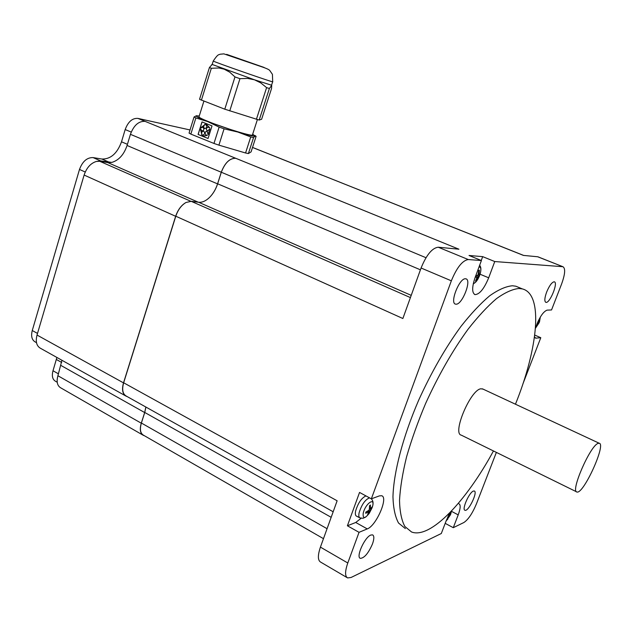 <?xml version="1.0" encoding="UTF-8"?>
<svg xmlns="http://www.w3.org/2000/svg" width="632" height="632" viewBox="0 0 632 632"><rect width="100%" height="100%" fill="white"/><g stroke="black" fill="none" stroke-linecap="round" stroke-linejoin="round"><path stroke-width="0.95" d="M209.255 127.877L206.593 124.385L205.811 124.212L205.787 124.67C207.351 126.637 206.988 127.917 204.689 128.525C203.204 127.301 203.243 126.021 204.808 124.686L200.692 127.814L202.817 127.166C204.452 129.086 204.112 130.382 201.798 131.029L200.328 128.952L201.798 134.3C201.3 132.293 201.924 131.251 203.67 131.172C205.313 133.091 204.981 134.379 202.659 135.043L202.311 135.374L203.536 135.999L207.304 135.367L206.095 135.027C204.436 133.099 204.776 131.804 207.114 131.148L208.125 134.655L209.942 128.889L207.359 130.99C205.708 129.054 206.048 127.759 208.386 127.111L209.698 127.743L206.301 124.299M206.253 135.058L206.174 135.043C204.531 133.241 204.815 131.938 207.035 131.124M208.054 134.64L209.863 128.873M207.367 130.99L207.43 131.006C205.795 129.197 206.087 127.893 208.315 127.087M204.808 124.686L204.831 124.22M204.839 128.565L204.768 128.541C203.283 127.316 203.322 126.037 204.887 124.701M201.039 127.948L202.738 127.143M201.94 131.069L200.755 129.11M201.561 134.679L201.877 134.316C201.363 132.428 201.932 131.369 203.591 131.148M203.907 136.101L207.304 135.367M201.995 121.913L212.02 125.879L208.062 138.479L198.077 134.458L201.995 121.913M202.066 121.944L198.156 134.474L208.062 138.471M195.881 117.931L207.715 121.597L219.13 127.111L213.972 143.448L190.848 134.102L189.055 133.083L194.056 116.975L195.881 117.931L190.848 134.102M199.546 99.303L209.437 67.498L211.333 68.272L218.956 67.987L224.147 69.165L229.74 72.166L234.978 76.93L239.963 78.676L247.594 78.423L254.467 79.798L260.747 82.871L266.601 87.627L269.382 88.496L271.721 85.383L271.539 88.535L261.616 119.258L259.199 120.056L224.787 109.194L199.546 99.303M212.17 64.472L209.437 67.498M201.403 100.196L211.333 68.272M224.787 109.194L234.978 76.93M229.748 110.916L239.963 78.676M256.402 119.33L266.601 87.627M259.199 120.056L269.382 88.496M212.178 64.448L254.467 79.798L271.539 85.209L272.676 81.781M199.254 116.027L196.426 115.735L194.056 116.975M219.13 127.111L224.076 128.825L218.909 145.147L213.972 143.448M224.076 128.825L237.79 132.017L250.73 136.931L245.564 152.984L218.909 145.147M250.73 136.931L253.55 137.586L248.392 153.568L245.564 152.984M253.55 137.586L255.123 136.078L256.102 136.33L251.078 151.893L248.392 153.568M196.426 115.735L196.197 115.814C195.707 116.414 199.546 118.342 207.715 121.597L237.79 132.017C248.005 135.09 253.788 136.449 255.123 136.078L252.689 134.174M199.017 116.77L198.962 116.96C199.38 117.718 202.888 119.401 209.468 122.016C226.39 128.77 254.293 137.089 252.452 134.908L257.39 119.59M238.943 58.768L258.828 65.665L238.943 58.768M36.498 342.678L35.368 342.046C31.877 340.071 30.842 336.232 32.264 330.528L79.49 169.447C82.492 161.397 87.019 157.447 93.07 157.589L101.918 159.035C110.679 159.217 117.204 153.473 121.51 141.805L125.175 129.56C128.114 121.723 132.372 118.002 137.95 118.405L190.019 129.963M99.761 161.294L96.412 161.436L100.622 160.907L111.793 162.416L107.764 162.574L99.761 161.294L190.825 201.284M57.22 382.249L55.553 381.293C52.488 379.508 51.642 375.993 53.001 370.747L56.896 357.451M137.95 118.405L145.131 121.384C138.74 120.949 133.834 125.262 130.429 134.324L127.072 145.479C123.935 154.65 118.848 160.299 111.793 162.416M61.944 360.28L57.899 375.74C56.319 381.783 57.275 385.82 60.767 387.858L142.777 435.014M96.412 161.436C90.716 163.182 86.624 167.725 84.119 175.056L37.027 335.055C35.376 341.628 36.545 346.044 40.527 348.303L125.428 395.782M327.068 528.7L141.386 423.037C139.609 429.286 140.32 433.347 143.511 435.219L317.13 535.028M141.386 423.037L144.752 412.467L331.176 517.316M145.913 407.063L144.752 412.467M450.284 512.276L446.318 520.413L441.302 533.519L351.068 577.482L347.608 577.924C344.859 576.313 344.922 571.336 347.79 562.994L320.424 547.122L337.132 500.789L123.651 382.779C121.779 389.596 122.679 394.044 126.337 396.114L307.405 497.368M123.651 382.779L175.791 216.215L402.868 318.512L421.078 268.007L451.343 280.821C456.81 267.541 462.458 260.455 468.28 259.547L481.402 260.542L469.031 255.486L482.682 256.639L494.753 261.545L488.686 277.803C484.104 288.785 479.554 294.386 475.035 294.615C471.843 292.893 471.899 287.118 475.185 277.29L481.402 260.542M127.056 396.517L126.195 396.217C122.537 394.139 121.636 389.691 123.509 382.873L175.649 216.294C177.884 209.761 181.337 205.155 186.013 202.485C181.4 205.187 177.995 209.769 175.791 216.215M60.98 365.478L144.673 412.554L145.85 407.032M144.673 412.554L141.276 423.203L57.899 375.74M144.373 435.709L143.409 435.377C140.217 433.513 139.506 429.452 141.276 423.203M130.429 134.324L221.263 172.244C224.921 162.78 229.74 158.126 235.712 158.292L235.768 158.3C229.787 158.134 224.968 162.787 221.311 172.252L425.992 257.714M221.263 172.244L217.558 183.873L127.072 145.479M420.43 269.817L217.637 183.794C215.82 189.316 213.087 193.898 209.429 197.54C213.047 193.905 215.757 189.347 217.558 183.873M217.637 183.794L221.311 172.252M323.165 175.554L523.414 255.399L537.674 256.766L562.954 266.736C565.585 268.395 565.134 274.146 561.603 283.989L551.538 309.957L547.036 310.138C542.92 311.821 539.057 317.888 535.446 328.332M410.413 297.585L191.212 201.324L186.013 202.485M191.212 201.324L198.63 202.256L411.219 295.357M209.429 197.54C205.756 201.023 202.161 202.603 198.63 202.256M598.022 443.419L599.176 443.229C606.515 443.838 583.368 494.603 576.945 492.004C570.072 492.028 590.098 445.781 598.022 443.419M576.518 491.799L461.313 435.156C451.951 433.765 470.5 389.707 480.889 388.791L483.061 389.115M536.331 326.452L539.199 322.581L537.982 322.209M537.042 323.766L537.492 324.279L536.394 326.87M540.328 317.074L539.578 321.404M539.025 322.92L535.486 328.19M538.835 319.816L537.666 322.288M539.033 321.83L538.424 321.633L539.049 321.846L539.459 318.615M539.199 322.581L539.617 321.396L539.08 321.846M447.622 519.054L450.268 514.393M447.535 517.521L448.388 517.15L447.108 519.852L447.709 519.362M451.43 511.083L450.94 513.303M450.395 514.898L446.034 521.163M449.289 514.014L448.238 516.044M450.632 514.353L450.948 513.279L449.937 514.701L450.071 512.639M496.373 452.394L476.433 503.862C472.436 513.405 468.241 519.63 463.864 522.53L453.278 527.688L445.197 523.359M347.79 562.994L359.039 532.326L347.395 525.784L359.545 492.431L371.34 498.83L451.343 280.821M534.735 335.086L540.794 337.701L522.964 383.743M538.377 256.987L537.674 256.766M320.424 547.122C317.643 555.394 317.714 560.379 320.629 562.093L347.031 577.585M235.768 158.3L458.911 249.206L438.229 247.215C432.154 247.973 426.434 254.901 421.078 268.007M459.037 503.83C460.775 504.921 460.491 508.602 458.2 514.883L453.278 527.688M347.395 525.784L355.737 522.482L361.117 518.279M371.34 498.83L379.429 495.875L381.696 495.749C388.585 497.392 376.182 525.871 367.263 528.913L359.039 532.326M359.687 517.766L356.598 516.194C355.374 515.688 355.05 513.966 355.618 511.035C358.052 503.009 361.504 497.969 365.96 495.907M481.252 260.479L482.682 256.639M540.794 337.701L535.636 338.167L534.514 336.785M494.753 261.545L562.693 266.688M554.082 281.793L554.296 281.825C558.522 282.385 549.674 303.873 545.858 302.349C544.286 301.385 544.547 297.964 546.641 292.087C549.287 285.783 551.768 282.346 554.082 281.793M473.336 491.096L474.284 490.993C478.092 491.83 468.352 511.991 464.962 510.269C461.597 509.684 469.11 492.462 473.336 491.096M465.492 278.783L465.903 278.838C471.97 279.779 462.316 304.679 456.099 304.197L455.546 304.126C449.439 303.257 459.369 277.882 465.492 278.783M370.818 535.043L372.596 534.87C374.278 535.865 374.239 538.899 372.469 543.97C368.385 553.277 364.356 558.072 360.358 558.356C355.666 557.258 364.68 537.137 370.818 535.043M405.357 528.597L398.547 523.035C395.166 516.865 393.309 508.144 392.962 496.863C393.618 472.396 402.892 436.791 418.692 400.151C431.38 372.24 445.473 347.663 460.949 326.428C470.99 313.685 480.565 303.478 489.666 295.8C498.293 289.709 505.877 286.367 512.426 285.759L515.823 286.209L519.37 287.678M493.45 450.964C466.479 500.821 430.574 539.278 411.558 531.994L404.867 526.496C401.573 520.357 399.787 511.651 399.519 500.386C400.214 487.754 402.56 473.242 406.581 456.833C411.527 439.659 417.871 421.884 425.605 403.508C438.339 375.503 452.425 350.831 467.87 329.485C477.879 316.679 487.406 306.402 496.444 298.667C505.008 292.521 512.52 289.124 518.991 288.484L522.348 288.911C543.725 294.18 537.99 348.524 515.451 404.211M368.164 513.792L368.361 514.329L372.201 506.84L370.55 508.855L370.368 505.023L369.523 505.758M370.368 505.023L369.523 505.719L369.349 509.376L368.772 510.387L365.92 511.999L365.652 513.255L368.677 511.959L367.516 515.033L368.361 514.329M371.924 508.096L371.324 508.136M365.928 511.991L365.652 513.255M363.187 513.429C365.343 502.946 376.411 496.159 372.043 507.859L369.317 513.216C364.83 518.832 362.784 518.904 363.187 513.429M475.983 280.284L476.157 280.877L480.115 274.051L479.119 274.715L479.38 270.141L478.827 270.512M479.38 270.141L478.716 270.37L478.179 274.375L477.61 275.244L475.785 275.678M475.201 277.235L477.144 277.132L475.493 281.114L476.157 280.877M479.68 275.497L477.895 275.015M478.993 267.028C480.857 266.862 481.315 268.884 480.383 273.087L480.02 274.422M479.617 275.615L478.084 278.783C476.346 281.777 474.766 283.326 473.36 283.428M213.253 60.988L213.237 61.035C213.45 61.794 276.516 83.74 272.692 81.733L272.424 74.331L269.706 70.413C268.963 69.599 266.838 68.572 263.331 67.347L223.878 53.87L220.141 54.226C218.443 55.039 218.151 53.744 213.237 61.035L212.155 64.511M226.643 54.36L264.129 67.466L226.643 54.36M100.622 160.907L93.07 157.589M85.241 172.03L79.49 169.447M109.423 162.321L101.918 159.035M127.427 144.309L121.51 141.805M131.227 132.072L125.175 129.56M37.509 333.427L32.264 330.528M61.691 362.46L56.374 359.482M58.468 373.852L53.001 370.747M235.712 158.292L145.131 121.384M107.764 162.574L198.266 202.208M175.649 216.294L84.119 175.056M123.509 382.873L37.027 335.055M322.209 175.23L252.516 147.461M539.246 321.767L538.954 322.565M538.543 323.387L537.445 322.802M539.057 321.309L538.567 321.111M538.093 324.074L537.587 323.876M448.23 517.181L447.819 516.913M449.621 516.044L448.854 515.562M449.889 514.345L449.289 514.061M449.154 516.85L448.088 516.344M458.2 514.883L451.39 511.28M367.263 528.913L355.737 522.482M488.686 277.803L480.075 274.233M536.189 338.207L534.917 337.662M468.28 259.547L438.229 247.215M370.392 510.395L369.27 509.676M369.815 511.399L368.33 510.688M370.447 508.476L369.491 508.025M368.417 512.015L367.318 511.304M369.546 497.858C365.138 499.612 361.654 504.613 359.095 512.844C358.526 515.744 358.842 517.442 360.043 517.94L363.092 518.264L365.849 516.984M371.703 507.646L371.561 508.199M478.598 276.579L476.567 275.52M478.029 277.448L476.907 277.014M479.048 274.075L478.306 273.798M477.049 277.124L475.541 276.334M479.688 274.438L479.356 275.497M212.186 64.527L211.436 64.906M254.973 135.54L255.66 135.991M198.962 116.96L203.891 101.152M322.525 175.309L252.523 147.414M482.429 388.822L599.176 443.229M448.364 517.134L447.867 516.81M449.913 514.693L449.226 514.401M322.597 175.325L523.604 255.415M323.473 538.669L317.612 535.304M307.997 497.7L333.175 511.778M475.035 294.615L474.442 294.362M515.823 286.209L522.348 288.911M537.951 256.813L562.954 266.736M370.526 508.847L369.459 508.389M368.654 511.944L367.532 511.177M372.92 504.154C373.33 502.306 372.809 500.528 371.355 498.822M369.523 505.845L370.241 505.26M365.778 513.105L366.023 511.952M477.128 277.124L475.556 276.295M480.873 269.603C480.928 267.755 480.518 266.317 479.641 265.29M475.067 282.67L473.257 283.894"/></g></svg>
